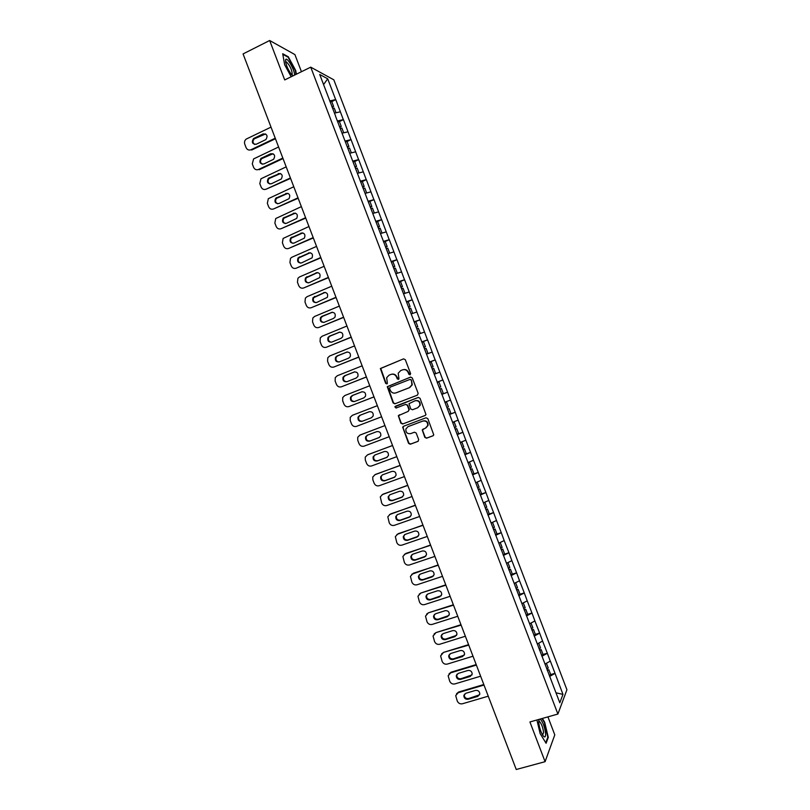 <?xml version="1.0" encoding="UTF-8"?>
<svg xmlns="http://www.w3.org/2000/svg" width="810" height="810" viewBox="0 0 810 810"><rect width="100%" height="100%" fill="white"/><g stroke="black" fill="none" stroke-linecap="round" stroke-linejoin="round"><path stroke-width="1.21" d="M410.073 374.838L410.609 373.582L405.304 359.68L403.542 358.87L380.366 368.53L385.641 383.343L386.856 383.91L387.393 383.353L386.643 377.713L389.083 375.162L390.947 374.423C393.457 373.724 395.31 374.595 396.525 377.025L397.204 378.817L398.429 379.384L398.976 378.807L398.196 373.258L400.677 370.595L402.55 369.866C405.081 369.158 406.944 370.028 408.159 372.468L408.847 374.271L410.073 374.838M424.804 437.349L426.566 438.19L432.935 435.82L433.765 434.869L427.812 418.608L426.04 417.778L403.461 426.283L402.671 427.153L408.564 443.384L410.316 444.224L417.95 441.389L418.709 439.617L416.188 433.036L414.447 432.206L410.66 433.623C407.298 434.028 405.699 432.489 405.871 429.006L407.997 426.657L422.86 421.068C426.171 420.623 427.791 422.121 427.731 425.554L425.533 428.055L422.233 429.908L424.804 437.349L426.91 438.018L433.249 435.658M529.922 721.963L545.09 761.683L516.243 769.5L243.071 53.926L269.659 40.5L284.715 79.937L310.726 67.159L557.898 714.045L529.922 721.963M417.403 395.148L418.162 393.356L412.27 377.926L410.508 377.106L387.271 386.684L393.144 402.985L394.875 403.805L417.403 395.148M420.036 398.267L425.989 414.558L425.169 415.49L402.6 424.015L400.859 423.184L398.317 415.702L408.21 411.379L408.959 409.607L407.298 405.233L405.547 404.413L396.07 408.037L394.834 406.802L418.274 397.437L420.036 398.267M310.726 67.159L333.821 79.826L566.929 689.755L557.898 714.045M550.709 674.568L555.012 673.302L550.334 661.061L545.019 664.089M555.012 673.302L562.97 694.393L559.801 702.776L457.589 435.294M449.763 414.811L457.498 435.345M441.936 394.338L449.671 414.862M437.076 381.915L441.845 394.379L447.576 392.182L450.481 400.059L444.943 402.205M437.177 381.875L413.606 320.497M413.718 320.487L405.79 300.034M405.901 300.024L340.24 128.506L341.881 128.061L343.693 132.82M335.542 116.215L340.24 128.506M335.623 116.134L319.707 74.459L327.716 78.803L335.674 99.63L329.71 100.926M331.776 101.625L335.674 99.63M335.806 99.701L343.318 119.637L337.375 120.984M339.41 121.601L343.318 119.637M343.45 119.688L350.963 139.634L345.04 141.051M347.034 141.568L350.963 139.634M351.084 139.685L358.607 159.641L352.704 161.109M354.669 161.544L358.607 159.641M358.729 159.691L366.252 179.658L360.379 181.187M362.303 181.531L366.252 179.658M366.373 179.698L373.906 199.675L368.044 201.255M368.317 201.973L373.906 199.675M374.028 199.706L381.55 219.692L375.718 221.343M377.349 221.606L381.55 219.692M381.672 219.712L389.205 239.719L383.393 241.42M384.669 241.734L389.205 239.719M389.316 239.73L396.859 259.747L391.068 261.508M391.898 261.913L396.859 259.747M396.971 259.757L404.514 279.774L398.743 281.596M400.849 287.094L402.449 286.578L400.555 281.637L398.955 282.153L404.514 279.774M404.625 279.784L412.168 299.811L406.428 301.695M406.6 302.15L412.168 299.811M412.28 299.811L419.833 319.849L414.102 321.793M414.244 322.147L419.833 319.849M419.934 319.839L427.488 339.896L421.787 341.901M421.888 342.154L427.488 339.896M427.589 339.876L435.152 359.944L429.472 362.009M429.533 362.171L435.152 359.944M435.253 359.923L442.817 380.001L437.157 382.117M437.177 382.178L442.817 380.001M442.918 379.971L447.576 392.182M449.489 414.396L455.24 412.229L450.481 400.059M455.24 412.229L458.146 420.117L452.628 422.324M457.144 434.413L462.905 432.287L458.146 420.117M462.905 432.287L465.821 440.184L460.323 442.442M464.798 454.45L470.569 452.355L465.821 440.184M470.569 452.355L473.485 460.252L468.008 462.571M472.453 474.478L478.244 472.422L473.485 460.252M478.244 472.422L481.16 480.33L475.703 482.709M480.107 494.515L485.909 492.49L481.16 480.33M485.909 492.49L488.835 500.408L483.398 502.848M488.045 514.461L493.584 512.558L488.835 500.408M493.584 512.558L496.51 520.496L491.093 522.987M496.216 534.337L501.258 532.636L496.51 520.496M501.258 532.636L504.184 540.584L498.798 543.135L500.236 542.487L502.129 547.449L500.6 548.157M504.265 554.273L508.933 552.724L504.184 540.584M508.933 552.724L511.859 560.672L506.493 563.284M512.234 574.229L516.608 572.812L511.859 560.672M516.608 572.812L519.544 580.77L514.198 583.433M520.02 594.256L524.283 592.9L519.544 580.77M524.283 592.9L527.219 600.868L521.903 603.592M527.695 614.334L531.967 612.998L527.219 600.868M531.967 612.998L534.904 620.966L529.598 623.751M535.37 634.402L539.642 633.096L534.904 620.966M539.642 633.096L542.589 641.074L537.313 643.92M543.034 654.49L547.327 653.194L542.589 641.074M547.327 653.194L550.274 661.193M547.266 653.326L541.91 656.252M539.581 633.217L534.205 636.083M531.897 613.109L526.5 615.924M524.222 593.011L518.795 595.755M516.537 572.913L511.09 575.596M508.862 552.815L503.385 555.447M501.177 532.727L495.69 535.299M493.503 512.639L487.995 515.15M485.828 492.561L480.3 495.011M478.163 472.483L472.605 474.873M470.488 452.405L464.91 454.744M462.824 432.337L457.215 434.616M455.149 412.28L449.53 414.487M447.484 392.212L441.835 394.369M439.82 372.154L434.251 374.22M432.155 352.107L426.566 354.112M424.501 332.059L418.881 334.003M416.836 312.012L411.207 313.905M409.182 291.975L403.522 293.807M401.527 271.937L395.847 273.709M393.873 251.91L388.172 253.621M386.218 231.883L380.498 233.543M378.564 211.866L372.823 213.455M370.909 191.848L365.148 193.377M363.265 171.831L357.473 173.31M355.62 151.824L349.809 153.242M347.976 131.817L342.144 133.174M340.332 111.81L334.479 113.116M327.716 78.803L323.565 84.574M301.452 71.715L294.911 54.584L269.659 40.5M545.09 761.683L554.789 734.862L547.924 716.87M554.961 673.444L549.615 676.431M562.97 694.393L555.994 692.813M296.389 74.206L295.711 70.5L288.299 56.771L282.71 53.733L284.654 64.749L291.185 76.758M536.919 719.979L540.138 733.607L546.092 743.266L548.289 737.394L544.654 722.186L542.376 718.44M410.164 374.797L408.534 372.367C407.319 369.927 405.456 369.066 402.924 369.765M391.605 374.23C394.014 373.704 395.786 374.605 396.9 376.923L398.53 379.343M403.542 358.87L380.771 368.439L386.036 383.231L386.967 383.859M410.802 377.035L387.666 386.562L393.528 402.843L395.108 403.714M411.055 380.052L409.83 379.475L390.096 387.16L389.569 388.415L390.288 390.298C391.493 392.718 393.346 393.589 395.857 392.911L409.354 387.686L411.905 384.882L411.419 379.941L409.971 379.434M411.419 379.941L412.27 384.77L409.728 387.565L396.242 392.789M425.371 415.388L402.6 424.015M399.37 414.75L398.733 416.472L401.233 423.022L402.975 423.853M408.21 411.379L409.333 409.455L407.663 405.101L405.547 404.413M418.406 397.396L395.756 406.083L395.219 406.671L396.373 407.926M417.717 407.764L419.874 405.334C420.005 401.851 418.395 400.332 415.044 400.778L409.009 403.653L410.721 408.939L412.472 409.759L417.717 407.764L420.228 405.202C420.36 401.719 418.75 400.201 415.408 400.646L415.044 400.778M423.134 428.956L422.638 430.596L425.159 437.177M425.989 427.852L428.075 425.392C428.136 421.959 426.516 420.471 423.215 420.906L422.86 421.068M408.361 426.495L423.215 420.906M403.633 426.222L403.086 427.893L408.939 443.202L410.68 444.032L418.254 441.227M287.763 57.034L288.299 56.771M547.702 737.556L548.289 737.394M271.016 127.119L246.25 139.067C244.63 140.403 244.144 142.115 244.772 144.19L246.068 147.602C247.161 149.799 248.802 150.508 250.999 149.739L251.799 149.971L275.44 138.733M254.664 144.484C252.558 142.783 252.436 140.899 254.32 138.824L265.589 133.954M250.999 149.739L275.238 138.206M263.108 133.923C267.098 133.934 268.029 135.817 265.913 139.563L256.264 144.241C252.264 144.19 251.353 142.297 253.53 138.561L263.108 133.923L263.888 134.187M331.948 106.778L333.599 106.393L331.705 101.463L330.055 101.837M332.171 107.376L333.599 106.393M332.687 108.418L334.236 108.064L336.029 112.772M278.6 146.995L253.591 158.922L252.295 163.903L253.591 167.316C254.684 169.513 256.325 170.232 258.532 169.462L259.322 169.675L283.014 158.568M262.298 164.248C260.142 162.668 259.949 160.805 261.711 158.659L273.051 153.728M258.532 169.462L282.832 158.071M270.672 153.738C274.57 153.697 275.552 155.54 273.628 159.276L263.807 164.005C259.899 164.005 258.937 162.152 260.931 158.436L270.672 153.738L271.441 153.971M339.592 126.795L341.243 126.4L339.35 121.459L337.709 121.854M339.805 127.352L341.243 126.4M286.183 166.87L260.952 178.787L259.818 183.617L261.114 187.029C262.207 189.226 263.858 189.955 266.065 189.206L290.587 178.402M269.943 184.022C267.735 182.554 267.462 180.721 269.102 178.504L280.503 173.512M266.065 189.206L290.415 177.957M278.235 173.563C282.052 173.472 283.075 175.284 281.333 178.98L271.35 183.779C267.523 183.829 266.52 182.007 268.333 178.311L278.994 173.765M347.247 146.823L348.887 146.407L346.994 141.466L345.354 141.882M347.439 147.329L348.887 146.407M347.885 148.493L349.525 148.078L351.358 152.867M293.777 186.745L268.333 198.673L267.341 203.33L268.636 206.742C269.73 208.95 271.38 209.679 273.598 208.94L298.161 198.248M277.597 203.806C275.339 202.449 274.975 200.627 276.514 198.359L287.955 193.306M273.598 208.94L298.009 197.832M285.808 193.387C289.534 193.256 290.598 195.028 289.018 198.693L278.903 203.553C275.157 203.644 274.104 201.862 275.754 198.197L286.548 193.549M354.901 166.85L356.532 166.415L354.648 161.473L353.008 161.909M355.074 167.316L356.532 166.415M355.539 168.52L357.169 168.085L359.012 172.915M301.36 206.631L275.714 218.548L274.863 223.054L276.169 226.466C277.253 228.673 278.913 229.412 281.131 228.683L305.745 218.093M285.252 223.58C282.953 222.335 282.508 220.543 283.935 218.214L295.397 213.101M281.131 228.683L305.593 217.718M293.372 213.222C297.017 213.05 298.131 214.782 296.713 218.406L286.446 223.327C282.781 223.459 281.698 221.717 283.196 218.093L294.101 213.354M362.556 186.877L364.176 186.432L362.293 181.491L360.663 181.936M362.718 187.312L364.176 186.432M363.194 188.548L364.814 188.102L366.677 192.972M308.954 226.516L283.115 238.434L282.396 242.777L283.692 246.199C284.786 248.407 286.446 249.146 288.664 248.437L313.318 237.948M292.926 243.354C290.567 242.231 290.051 240.469 291.367 238.069L302.839 232.905M288.664 248.437L313.186 237.603M300.945 233.057C304.509 232.855 305.654 234.546 304.388 238.13L294 243.111C290.415 243.284 289.292 241.572 290.638 237.988L301.664 233.148M370.21 206.915L371.83 206.459L369.947 201.518M370.352 207.299L371.83 206.459M370.848 208.585L372.468 208.119L374.341 213.03M294.516 75.117C295.083 70.713 287.185 56.69 285.707 59.535L285.626 59.677C285.363 63.534 287.267 68.435 291.317 74.378L292.876 75.927M291.62 74.743L292.228 74.409C292.005 69.913 290.101 65.782 286.527 62.005L285.616 62.178M282.822 54.351L288.117 57.227L295.306 70.531L296.014 74.388M538.994 719.391L538.711 722.257C539.258 727.248 540.655 731.653 542.913 735.46C544.806 737.93 545.707 737.272 545.596 733.485C544.654 726.732 542.852 721.923 540.189 719.057M542.629 735.034L543.591 732.463C542.882 727.319 541.515 723.664 539.48 721.518L538.69 721.629M541.971 718.551L544.33 722.429L547.844 737.171L545.758 742.729M316.548 246.402L292.005 257.175L290.527 258.319L289.919 262.511L291.225 265.923C292.319 268.14 293.979 268.89 296.207 268.191L320.902 257.803M300.611 263.128C298.191 262.116 297.594 260.385 298.809 257.934L310.27 252.72M296.207 268.191L320.78 257.499M308.519 252.892C312.002 252.669 313.186 254.32 312.052 257.853L301.553 262.906C298.039 263.098 296.885 261.417 298.09 257.884L309.228 252.953M377.865 226.952L379.485 226.476L377.592 221.535L375.972 222.011M377.997 227.296L379.485 226.476M381.986 233.108L380.791 233.452M378.503 228.623L380.123 228.147L382.006 233.088M324.142 266.298L299.538 276.929L297.958 278.215L297.452 282.244L298.758 285.667C299.842 287.874 301.512 288.633 303.74 287.945L328.485 277.658M308.296 282.913C305.826 282.012 305.147 280.311 306.261 277.8L317.692 272.545M303.74 287.945L328.384 277.395M316.092 272.737C319.505 272.484 320.709 274.104 319.717 277.587L309.106 282.69C305.664 282.913 304.479 281.272 305.562 277.779L316.781 272.767M385.519 246.999L387.139 246.503L385.246 241.562L383.636 242.048M385.641 247.303L387.139 246.503M389.529 253.216L388.152 253.581M386.157 248.67L387.777 248.174L389.661 253.125M331.746 286.193L307.081 296.683L305.39 298.1L304.985 301.988L306.291 305.4C307.375 307.618 309.045 308.377 311.283 307.699L336.069 297.523M315.991 302.677C313.46 301.897 312.711 300.226 313.723 297.665L325.104 292.38M311.283 307.699L335.978 297.3M323.676 292.582C327.017 292.319 328.242 293.898 327.361 297.331L316.659 302.494C313.288 302.727 312.073 301.117 313.035 297.675L324.344 292.582M393.184 267.047L394.794 266.541L392.901 261.6L391.291 262.096M393.285 267.31L394.794 266.541M397.032 273.345L395.817 273.638M393.822 268.717L395.432 268.211L397.315 273.152M339.339 306.099L314.624 316.447L312.842 317.986L312.518 321.732L313.824 325.144C314.918 327.361 316.578 328.131 318.826 327.463L343.653 317.388M323.696 322.451C321.114 321.793 320.274 320.152 321.195 317.53L322.623 316.275L332.515 312.225M318.826 327.463L343.582 317.206M331.25 312.437C334.53 312.154 335.785 313.703 335.016 317.085L333.528 318.421L324.223 322.289C320.912 322.542 319.677 320.973 320.517 317.571L321.945 316.325L331.908 312.397M400.93 287.317L402.449 286.578M404.463 293.503L403.481 293.686M401.487 288.765L403.086 288.249L404.98 293.19M346.943 326.005L322.167 336.211L320.304 337.871L320.051 341.476L321.357 344.898C322.451 347.105 324.121 347.885 326.369 347.237L351.236 337.264M331.411 342.215C328.759 341.688 327.848 340.078 328.678 337.395L330.166 336.049L339.927 332.08M326.369 347.237L351.175 337.112M338.823 332.292C342.053 331.999 343.318 333.517 342.65 336.849L341.111 338.276L331.776 342.093C328.526 342.357 327.27 340.818 328.009 337.476L329.498 336.13L339.481 332.221M408.513 307.152L410.103 306.615L408.22 301.674L406.62 302.201M408.584 307.334L410.103 306.615M411.784 313.713L411.136 313.743M409.151 308.823L410.741 308.286L412.634 313.237M354.537 345.921L329.71 355.985L327.777 357.757L327.584 361.23L328.89 364.642C329.984 366.859 331.665 367.649 333.912 367.011L358.82 357.139M339.127 361.979C336.423 361.574 335.431 360.005 336.17 357.25L337.709 355.823L347.328 351.945M333.912 367.011L358.779 357.028M346.407 352.158C349.576 351.854 350.862 353.342 350.284 356.613L348.695 358.142L339.339 361.898C336.14 362.181 334.864 360.663 335.512 357.372L337.061 355.934L347.044 352.046M416.178 327.22L417.768 326.663L415.874 321.722L414.285 322.269M416.229 327.351L417.768 326.663M418.851 333.933L420.299 333.285L418.81 333.801M416.816 328.89L418.406 328.333L420.299 333.285M362.141 365.837L337.254 375.759L335.259 377.642L335.127 380.983L336.433 384.396C337.527 386.613 339.208 387.413 341.466 386.785L366.414 377.014M346.852 381.733C344.088 381.469 343.025 379.93 343.673 377.116L345.262 375.597L354.729 371.83M341.466 386.785L366.383 376.944M353.99 372.013C357.099 371.709 358.415 373.167 357.919 376.397L356.279 378.007L346.903 381.712C343.754 381.996 342.468 380.518 343.025 377.268L344.625 375.749L354.618 371.871M423.843 347.277L425.432 346.71L423.539 341.769L421.949 342.326M423.883 347.379L425.432 346.71M426.505 353.95L427.964 353.332L426.475 353.869M424.481 348.948L426.07 348.381L427.964 353.332M369.745 385.752L344.797 395.533L342.741 397.518L342.671 400.737L343.977 404.16C345.07 406.377 346.751 407.177 349.009 406.569L374.007 396.9M354.588 401.476C351.763 401.365 350.619 399.856 351.175 396.981L352.806 395.381L362.131 391.726M349.009 406.569L373.987 396.859M361.574 391.888C364.632 391.574 365.958 393.002 365.543 396.181L363.862 397.872L354.466 401.527C351.368 401.821 350.062 400.363 350.548 397.163L352.178 395.563L362.08 391.736M431.517 367.345L433.097 366.768L431.203 361.817L429.624 362.394M431.538 367.406L433.097 366.768M434.16 373.977L435.618 373.39L434.14 373.936M432.155 369.026L433.735 368.439L435.618 373.39M357.18 426.111L381.591 416.785L357.18 426.111M362.465 421.18C359.508 421.321 358.243 419.874 358.678 416.836L360.359 415.166L369.471 411.662M356.562 426.354C354.294 426.951 352.613 426.141 351.51 423.924L350.203 420.501L350.234 417.403L352.35 415.317L377.349 405.678M369.158 411.753C372.175 411.44 373.511 412.847 373.167 415.975L371.446 417.747L362.029 421.352C358.982 421.645 357.656 420.208 358.071 417.059L359.751 415.378L369.309 411.703M440.761 386.826L439.192 387.433L440.761 386.826L438.868 381.875L437.289 382.472M441.713 394.055L443.293 393.447L441.713 394.055M439.82 389.094L441.399 388.496L443.293 393.447M360.339 434.919L384.952 425.584L359.903 435.102L357.736 437.278L357.747 440.265L359.053 443.688C360.156 445.915 361.837 446.725 364.115 446.138L389.205 436.722M379.434 437.43L370.19 440.913C367.193 441.207 365.857 439.8 366.201 436.701L367.588 435.102M376.751 431.639C379.718 431.315 381.065 432.702 380.791 435.79L379.029 437.623L369.593 441.177C366.586 441.47 365.259 440.063 365.593 436.954L367.315 435.203L376.751 431.639M446.857 407.501L448.426 406.893L446.533 401.942L444.963 402.54L446.533 401.942M449.388 414.133L450.957 413.515L449.064 408.564L447.495 409.171L449.064 408.564M367.487 454.876L392.546 445.48M387.21 457.204L377.743 460.708C374.787 461.001 373.44 459.614 373.724 456.556L374.929 455.007M368.054 454.612L392.567 445.53M367.457 454.896L365.249 457.154L365.3 460.039L366.606 463.462C367.7 465.689 369.39 466.509 371.668 465.932L396.819 456.658M384.335 451.514C387.271 451.2 388.628 452.557 388.415 455.605L386.623 457.508L377.156 461.001C374.2 461.295 372.853 459.908 373.126 456.85L374.878 455.028L384.335 451.514M454.531 427.579L456.091 426.961L454.197 422L452.729 422.587M452.709 422.526L454.197 422M457.063 434.211L458.622 433.583L456.729 428.632L455.169 429.259M455.139 429.178L456.729 428.632M374.817 474.761L400.15 465.375M394.956 476.989L385.297 480.512C382.381 480.796 381.024 479.439 381.247 476.422L382.34 474.903M375.597 474.366L400.18 465.466M375.01 474.69L372.762 477.029L372.843 479.814L374.149 483.236C375.243 485.463 376.933 486.294 379.222 485.727L404.423 476.594M391.929 471.4C394.824 471.086 396.191 472.433 396.029 475.429L394.217 477.394L384.73 480.836C381.804 481.13 380.447 479.763 380.67 476.746L382.452 474.862L391.929 471.4M462.206 447.667L463.765 447.029L461.872 442.078L460.404 442.675M460.363 442.574L461.872 442.078M464.737 454.299L466.297 453.651L464.403 448.7L462.844 449.337M462.804 449.226L464.403 448.7M382.188 494.647L407.744 485.281M402.692 496.773L392.86 500.307C389.975 500.6 388.618 499.254 388.78 496.277L389.752 494.809M383.14 494.13L407.794 485.413M382.563 494.485L380.285 496.905L381.692 503.02C382.796 505.248 384.487 506.088 386.775 505.531L412.037 496.53M399.522 491.285C402.378 490.981 403.755 492.298 403.643 495.254L401.8 497.279L392.303 500.671C389.408 500.965 388.051 499.618 388.213 496.641L390.015 494.697L399.522 491.285M469.881 467.755L471.43 467.107L469.537 462.145L468.079 462.763M468.028 462.611L469.537 462.145M472.412 474.387L473.961 473.728L472.068 468.777L470.519 469.435M470.458 469.274L472.068 468.777M389.559 514.542L415.348 505.187M410.417 516.557L400.413 520.121C397.568 520.405 396.201 519.078 396.313 516.142L397.173 514.725M390.683 513.904L415.408 505.359M390.116 514.289L387.808 516.78L389.245 522.804C390.349 525.032 392.04 525.872 394.338 525.336L419.651 516.476M407.106 511.181C409.941 510.877 411.318 512.183 411.267 515.099L409.394 517.175L399.877 520.516C397.011 520.8 395.644 519.473 395.766 516.527L397.589 514.532L407.106 511.181M477.556 487.853L479.105 487.185L477.211 482.223L475.764 482.851M476.432 482.395L477.211 482.223M480.097 494.485L481.636 493.806L479.743 488.855L478.204 489.524M478.123 489.331L479.743 488.855M396.94 534.448L422.942 525.103M418.142 536.341L407.977 539.926C405.162 540.209 403.785 538.903 403.856 535.997L404.615 534.64M398.226 533.679L423.022 525.305M397.68 534.094L395.341 536.655L396.799 542.589C397.892 544.826 399.593 545.677 401.892 545.14L427.275 536.433M414.71 531.077C417.504 530.773 418.892 532.069 418.881 534.944L416.998 537.071L407.45 540.361C404.625 540.645 403.248 539.328 403.309 536.422L405.162 534.377L414.71 531.077M485.241 507.951L486.78 507.262L484.886 502.311L483.438 502.949M487.772 514.583L489.311 513.894L487.417 508.933L485.878 509.622M485.787 509.389L487.417 508.933M404.342 554.364L430.545 545.008M425.847 556.126L415.54 559.74C412.746 560.024 411.369 558.728 411.389 555.862L412.057 554.567M405.769 553.453L430.636 545.251M405.243 553.908L402.874 556.521L404.352 562.383C405.445 564.621 407.157 565.471 409.455 564.955L434.889 556.389M422.304 550.982C425.068 550.678 426.465 551.954 426.495 554.799L424.592 556.976L415.024 560.206C412.229 560.49 410.842 559.194 410.873 556.318L412.735 554.232L422.304 550.982M492.925 528.049L494.454 527.351L492.561 522.389L491.123 523.047M495.457 534.691L496.996 533.982L495.092 529.021L493.563 529.73M493.452 529.446L495.092 529.021M411.753 574.28L438.149 564.934M433.552 575.92L423.103 579.565C420.339 579.838 418.952 578.553 418.942 575.728L419.519 574.492M413.323 573.237L438.261 565.208M412.796 573.723L410.417 576.396L411.905 582.177C413.009 584.415 414.71 585.276 417.018 584.779L442.503 576.345M429.897 570.888C432.641 570.594 434.049 571.85 434.109 574.665L432.186 576.882L422.597 580.061C419.833 580.335 418.436 579.059 418.426 576.214L420.319 574.077L429.897 570.888M503.142 554.799L504.67 554.081L502.777 549.119L501.248 549.838M501.117 549.514L502.777 549.119M419.185 594.196L420.876 593.021L445.753 584.85M441.248 595.715L430.667 599.39C427.933 599.653 426.536 598.387 426.485 595.583L426.992 594.429M420.876 593.021L445.875 585.174M420.36 593.538L417.95 596.271L419.458 601.982C420.562 604.219 422.273 605.09 424.582 604.594L450.127 596.312M437.501 590.794C440.215 590.51 441.622 591.756 441.723 594.54L439.789 596.798L430.181 599.916C427.437 600.19 426.04 598.924 425.989 596.109L427.893 593.933L437.501 590.794M508.285 568.276L509.814 567.537L507.921 562.585M510.826 574.908L512.345 574.179L510.452 569.217L508.933 569.946M508.791 569.582L510.452 569.217M426.617 614.122L428.429 612.805L453.367 604.776M448.932 615.509L438.24 619.215C435.517 619.478 434.119 618.222 434.038 615.448L434.464 614.365M428.429 612.805L453.499 605.141M427.933 613.362L425.503 616.147L427.012 621.786C428.115 624.024 429.826 624.905 432.145 624.419L457.751 616.278M445.105 610.71C447.798 610.426 449.206 611.661 449.337 614.415L447.393 616.704L437.754 619.782C435.041 620.045 433.633 618.789 433.552 616.015L435.476 613.798L445.105 610.71M515.98 588.384L517.499 587.645L515.616 582.724M518.511 595.026L520.03 594.277L518.137 589.315L516.618 590.065M516.466 589.66L518.137 589.315M434.069 634.048L435.983 632.6L460.971 624.712M456.617 635.313L445.804 639.039C443.11 639.303 441.713 638.057 441.592 635.313L441.956 634.311M435.983 632.6L461.123 625.107M435.496 633.197L433.046 636.012L434.575 641.591C435.679 643.828 437.39 644.719 439.719 644.254L465.375 636.245M452.699 630.625C455.382 630.352 456.8 631.577 456.951 634.301L454.997 636.63L445.338 639.647C442.645 639.9 441.237 638.655 441.126 635.911L443.05 633.663L452.699 630.625M523.665 608.502L525.174 607.743L523.311 602.873M526.206 615.144L527.715 614.385L525.822 609.424L524.303 610.183M524.131 609.738L525.822 609.424M441.531 653.974L443.536 652.394L468.585 644.649M464.292 655.128L453.377 658.874C450.704 659.127 449.297 657.892 449.155 655.179L449.459 654.247M443.536 652.394L468.747 645.084M443.06 653.022L440.599 655.887L442.138 661.405C443.242 663.643 444.953 664.544 447.282 664.089L473 656.221M460.313 650.551C462.966 650.278 464.383 651.493 464.575 654.186L462.601 656.546L452.922 659.512C450.249 659.765 448.831 658.53 448.689 655.817L450.633 653.528L460.313 650.551M531.35 628.631L532.858 627.851L531.016 623.012M533.891 635.273L535.4 634.493L533.496 629.532L531.998 630.301M531.805 629.815L533.496 629.532M449.003 673.9L451.089 672.199L476.199 664.585M471.957 674.953L460.951 678.719C458.298 678.962 456.88 677.737 456.708 675.054L456.972 674.193M451.089 672.199L450.633 672.857L476.371 665.061M450.633 672.857L448.153 675.763L449.702 681.22C450.805 683.468 452.517 684.369 454.856 683.923L480.634 676.198M467.917 670.477C470.549 670.214 471.977 671.419 472.19 674.092L470.205 676.482L460.505 679.387C457.852 679.63 456.435 678.405 456.263 675.712L458.217 673.404L467.917 670.477M539.045 648.759L540.543 647.97L538.711 643.17M541.586 655.401L543.085 654.601L541.191 649.64L539.683 650.43M539.48 649.904L541.191 649.64M456.486 693.826L458.652 692.003L483.813 684.531M479.611 694.778L468.524 698.564C465.882 698.797 464.474 697.582 464.272 694.919L464.484 694.129M458.652 692.003L458.207 692.702L484.005 685.037M458.207 692.702L455.706 695.638L457.265 701.045C458.369 703.293 460.09 704.194 462.429 703.769L488.258 696.185M475.521 690.404C478.143 690.15 479.571 691.355 479.803 693.998L477.809 696.408L468.089 699.273C465.456 699.506 464.039 698.281 463.836 695.618L465.811 693.279L475.521 690.404M546.831 668.837L548.238 668.078L546.416 663.319M549.281 675.54L550.77 674.72L548.876 669.759L547.378 670.569M547.155 669.991L548.876 669.759M254.785 138.54L253.996 138.287M262.318 158.274L261.539 158.051M269.851 178.008L269.082 177.815M277.384 197.751L276.625 197.589M284.917 217.495L284.178 217.374M292.461 237.249L291.721 237.158M299.994 256.993L299.275 256.942M307.537 276.757L306.828 276.726M315.08 296.511L314.381 296.531M322.623 316.275L321.945 316.325M330.166 336.049L329.498 336.13M337.709 355.823L337.061 355.934M345.262 375.597L344.625 375.749M352.806 395.381L352.178 395.563M360.359 415.166L359.751 415.378M360.511 434.849L359.903 435.102M370.19 440.913L369.593 441.177M387.19 457.215L386.623 457.508M377.743 460.708L377.156 461.001M394.764 477.07L394.217 477.394M385.297 480.512L384.73 480.836M402.347 496.925L401.8 497.279M392.86 500.307L392.303 500.671M409.931 516.78L409.394 517.175M400.413 520.121L399.877 520.516M417.514 536.645L416.998 537.071M407.977 539.926L407.45 540.361M425.098 556.51L424.592 556.976M415.54 559.74L415.024 560.206M423.103 579.565L422.597 580.061M440.265 596.261L439.789 596.798M430.667 599.39L430.181 599.916M447.859 616.147L447.393 616.704M438.24 619.215L437.754 619.782M455.443 636.022L454.997 636.63M445.804 639.039L445.338 639.647M463.036 655.918L462.601 656.546M453.377 658.874L452.922 659.512M470.63 675.803L470.205 676.482M460.951 678.719L460.505 679.387M478.224 695.709L477.809 696.408M468.524 698.564L468.089 699.273M254.32 138.824L253.53 138.561M261.711 158.659L260.931 158.436M269.102 178.504L268.333 178.311M276.514 198.359L275.754 198.197M283.935 218.214L283.196 218.093M291.367 238.069L290.638 237.988M285.667 62.087L285.707 59.535M285.667 62.441L286.527 62.005M538.771 721.528L539.176 719.341M538.69 721.74L539.48 721.518M298.809 257.934L298.09 257.884M306.261 277.8L305.562 277.779M313.723 297.665L313.035 297.675M321.195 317.53L320.517 317.571M328.678 337.395L328.009 337.476M336.17 357.25L335.512 357.372M343.673 377.116L343.025 377.268M351.175 396.981L350.548 397.163M358.678 416.836L358.071 417.059M366.201 436.701L365.593 436.954M373.724 456.556L373.126 456.85M381.247 476.422L380.67 476.746M388.78 496.277L388.213 496.641M396.313 516.142L395.766 516.527M403.856 535.997L403.309 536.422M411.389 555.862L410.873 556.318M418.942 575.728L418.426 576.214M426.485 595.583L425.989 596.109M434.038 615.448L433.552 616.015M441.592 635.313L441.126 635.911M449.155 655.179L448.689 655.817M456.708 675.054L456.263 675.712M464.272 694.919L463.836 695.618"/></g></svg>

